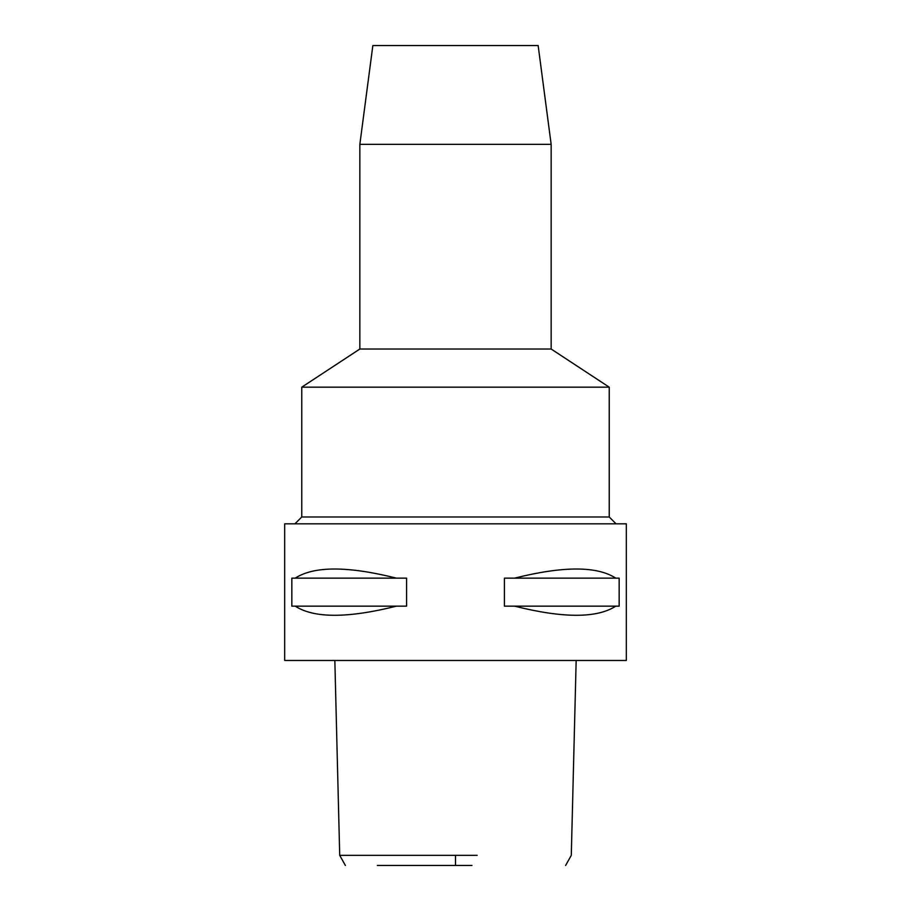 <?xml version="1.0" encoding="UTF-8"?>
<svg xmlns="http://www.w3.org/2000/svg" width="911" height="911" viewBox="0 0 911 911"><rect width="100%" height="100%" fill="white"/><g stroke="black" fill="none" stroke-linecap="round" stroke-linejoin="round"><path stroke-width="1.37" d="M439.056 865.45L471.944 865.45M433.852 855.338L340.498 855.338L455.5 855.338L455.5 865.45L377.348 865.45M455.5 855.338L477.148 855.338M284.688 660.475L626.312 660.475L626.312 523.825L284.688 523.825L284.688 660.475M295.232 606.157L291.839 606.157L291.839 578.143L295.232 578.143C314.044 565.97 347.774 565.97 396.422 578.143L406.579 578.143L406.579 606.157L396.422 606.157C347.774 618.33 314.044 618.33 295.232 606.157L396.422 606.157M514.578 606.157L504.421 606.157L504.421 578.143L514.578 578.143C563.226 565.97 596.956 565.97 615.768 578.143L619.161 578.143L619.161 606.157L615.768 606.157C596.956 618.33 563.226 618.33 514.578 606.157L615.768 606.157M294.936 523.825L301.769 516.992L609.231 516.992L616.064 523.825M609.231 516.992L609.231 387.175L301.769 387.175L301.769 516.992M301.769 387.175L359.845 349.027L551.155 349.027L609.231 387.175M551.155 349.027L551.155 144.359L359.845 144.359L359.845 349.027M551.155 144.359L538.15 45.55L372.85 45.55L359.845 144.359M615.768 578.143L514.578 578.143M396.422 578.143L295.232 578.143M565.629 865.45L571.288 855.338L576.162 660.475M334.838 660.475L339.712 855.338L345.371 865.45"/></g></svg>
